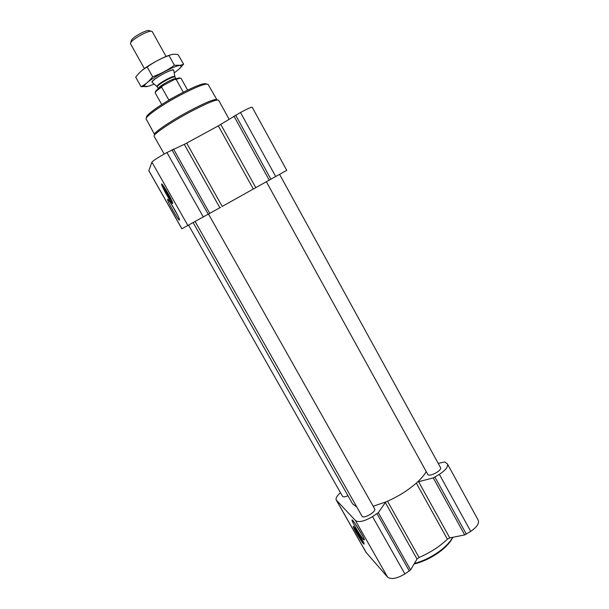 <?xml version="1.0" encoding="UTF-8"?>
<svg xmlns="http://www.w3.org/2000/svg" width="609" height="609" viewBox="0 0 609 609"><rect width="100%" height="100%" fill="white"/><g stroke="black" fill="none" stroke-linecap="round" stroke-linejoin="round"><path stroke-width="0.91" d="M177.919 215.784L170.589 202.843M373.172 506.239L385.977 501.892C398.278 496.579 408.799 489.933 417.546 481.97C421.481 478.286 424.374 474.822 426.224 471.587M222.216 206.428L254.813 188.196L222.216 206.428L186.697 143.085L184.283 144.348L219.864 207.745L181.855 228.778L148.809 170.718L151.907 162.154C153.156 160.601 158.165 157.388 166.935 152.524L184.283 144.348M220.686 207.281L219.864 207.745M186.697 143.085L218.311 125.865L253.321 189.026M220.801 124.464L255.788 187.648L286.748 170.337L252.21 107.245C251.448 106.963 247.543 108.714 240.494 112.49L218.311 125.865M255.788 187.648L254.813 188.196M172.682 203.497C172.134 204.807 161.735 186.788 161.651 184.382C160.974 180.766 172.644 200.62 172.72 203.223L172.682 203.497M179.449 220.039C178.719 221.212 167.148 201.031 167.635 199.44C167.505 196.867 178.856 216.149 179.449 219.514L179.449 220.039M188.615 225.223L342.532 496.312C343.263 497.188 345.075 496.99 347.96 495.734M193.19 222.688L352.603 503.925L356.798 506.993M195.146 221.6L361.99 516.15C363.39 519.355 376.689 511.674 374.634 508.842L208.529 214.117M266.369 181.756L427.762 474.373C429.079 477.509 442.469 470.354 440.497 467.56L279.592 174.372M438.191 463.365L444.73 461.965L447.44 463.929C448.353 466.654 445.666 470.133 439.386 474.365L433.273 477.905L417.546 481.97M340.484 492.696C336.914 495.855 335.506 498.299 336.244 500.027L365.956 552.226L387.545 577.073C391.031 579.707 396.824 578.664 404.909 573.96L410.588 569.902L417.02 559.047L419.053 557.463C430.121 552.744 439.569 546.646 447.387 539.178L449.754 537.922L464.69 534.923L470.727 531.398C476.9 527.097 479.405 523.367 478.24 520.208L447.44 463.929M336.244 500.027L355.458 520.581C358.663 522.674 364.357 521.357 372.541 516.622L378.326 512.641L385.33 502.57L417.02 559.047M385.977 501.892L385.33 502.57M363.466 543.761C361.038 541.157 353.19 528.026 353.243 526.656C352.672 523.824 364.19 542.177 364.182 544.111L363.466 543.761M363.672 539.719C360.794 536.696 351.53 521.091 352.032 520.132C351.903 517.848 363.946 536.986 364.448 539.909L363.672 539.719M206.459 84.034C204.662 82.421 195.497 85.915 178.977 94.509C160.707 104.208 144.379 115.938 146.716 117.438M216.88 99.686L208.111 84.43C205.926 83.022 196.463 86.684 179.708 95.415C161.126 105.288 144.356 117.225 146.183 119.037L154.595 134.536C152.943 133.067 169.995 121.366 188.653 111.371C205.469 102.502 214.886 98.62 216.895 99.716M229.091 119.204L218.601 100.211C216.522 99.115 206.786 103.149 189.407 112.315C170.101 122.66 152.463 134.741 154.123 136.249L164.179 154.047M172.553 202.561L172.21 202.142M162.649 185.197L162.474 184.679M169.736 197.56L165.305 189.711M170.314 199.326C170.002 200.133 163.768 189.239 164.034 188.371C163.981 186.986 169.972 197.171 170.307 199.036L170.314 199.326M171.997 202.295C171.548 203.436 162.694 188.173 162.359 185.676C161.461 181.893 172.24 200.239 172.035 202.142L171.997 202.295M452.769 537.321L451.17 539.825C447.615 544.758 442.439 549.455 435.641 553.908C428.645 558.377 421.573 561.551 414.424 563.432M452.951 537.283L450.774 540.921C447.341 545.687 442.34 550.224 435.778 554.517C428.569 559.115 421.337 562.282 414.082 564.01M362.5 535.684L355.26 523.824M360.977 538.447L356.988 531.916M361.403 540.137C359.995 538.638 355.336 530.797 355.587 530.348C355.542 529.251 361.548 538.836 361.792 540.244L361.403 540.137M362.873 542.71C360.794 540.495 354.073 529.282 353.936 527.813C353.182 524.874 363.74 541.698 363.497 543.076L362.873 542.71M180.195 78.211C179.914 77.594 178.056 77.998 174.616 79.429L162.481 85.884C157.472 89.12 155.158 91.16 155.523 92.005M187.61 90.094L181.124 78.432C180.774 77.929 179.115 78.264 176.161 79.429L174.616 79.429M162.481 85.884L161.636 87.156C157.152 90.132 155.013 92.05 155.219 92.911L161.75 104.558M161.636 87.156L168.822 99.983L183.294 92.241L176.161 79.429M150.925 31.181L149.593 30.785C148.68 29.97 145.711 30.815 140.687 33.32C134.383 36.814 131.217 39.395 131.179 41.077L130.813 42.44M152.22 31.577L152.22 31.561C151.131 30.625 147.637 31.63 141.722 34.584C134.285 38.702 130.539 41.747 130.463 43.719L144.455 68.665M173.74 70.446L173.694 70.164C172.697 69.571 169.317 70.758 163.562 73.712C156.277 77.754 152.448 80.601 152.075 82.245L152.296 82.443M154.153 84.065C147.355 86.942 144.173 87.46 144.615 85.618C145.627 81.203 176.26 64.09 180.485 65.566L181.117 66.526C180.569 67.881 178.247 70.005 174.151 72.882M174.813 76.665L174.768 76.49C173.946 76.041 171.167 77.038 166.424 79.49C160.418 82.816 157.244 85.146 156.901 86.478L152.075 82.245C150.035 80.555 173.314 67.53 173.687 70.164L173.717 70.294M179.122 68.992L183.606 64.158L180.782 65.254L174.387 65.247C167.84 70.073 160.593 73.91 152.638 76.764C149.555 80.845 146.046 83.966 142.103 86.143L141.082 86.699L148.124 86.295M174.387 65.247L168.982 55.526C171.532 54.231 174.547 53.927 178.049 54.62L183.606 64.158M152.638 76.764L147.18 67.02C153.795 62.171 161.065 58.342 168.982 55.526M141.082 86.699L135.723 77.176C138.875 72.821 142.696 69.434 147.18 67.02M141.082 71.23C147.081 65.772 163.197 56.827 170.589 54.871M171.921 149.814L208.255 214.277M166.935 152.524L203.353 217.017M173.489 149.03L209.762 213.432M233.947 116.121L269.231 180.165M235.63 115.139L270.914 179.229M240.494 112.49L275.702 176.549M148.817 170.627L181.901 228.756M151.907 162.154L187.937 225.596M377.062 513.768L409.37 571.082M372.541 516.622L404.909 573.96M378.326 512.641L410.588 569.902M387.522 501.23L419.053 557.463M416.312 483.097L447.387 539.178M418.558 481.597L449.754 537.922M433.273 477.905L464.69 534.923M434.963 477.159L466.372 534.207M439.386 474.365L470.727 531.398M336.48 500.339L366.222 552.591M355.458 520.581L387.545 577.073M173.694 70.164L174.958 77.016C174.22 76.521 171.456 77.503 166.676 79.962C160.639 83.319 157.495 85.641 157.244 86.92L157.031 86.615M175.963 78.881L175.94 78.782C175.209 78.295 172.454 79.277 167.673 81.743C161.629 85.1 158.485 87.414 158.233 88.678L157.244 86.92M168.168 199.592L167.635 199.44M450.774 540.921L451.17 539.825M352.459 520.238L352.032 520.132M152.22 31.561L166.074 56.47M174.958 77.016L175.993 78.873M144.615 85.618L142.103 86.143"/></g></svg>
